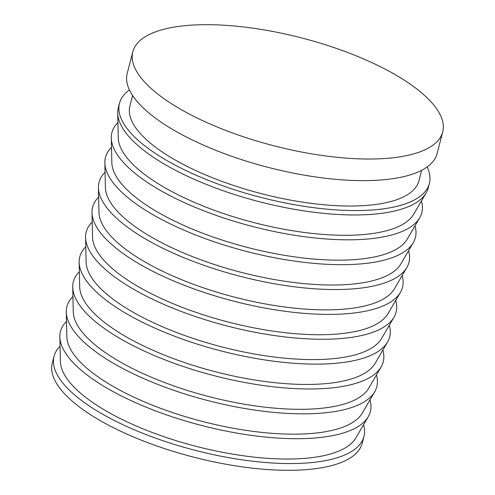 <?xml version="1.0" encoding="UTF-8"?>
<svg xmlns="http://www.w3.org/2000/svg" width="495" height="495" viewBox="0 0 495 495"><rect width="100%" height="100%" fill="white"/><g stroke="black" fill="none" stroke-linecap="round" stroke-linejoin="round"><path stroke-width="0.74" d="M132.802 51.783L127.215 73.396A160.046 55.688 14.5 0 0 161.915 122.704A160.046 55.688 14.5 0 0 327.956 178.547A160.046 55.688 14.5 0 0 437.11 153.543L442.697 131.93A160.046 55.688 14.5 0 0 408.004 82.622A160.046 55.688 14.5 0 0 241.956 26.78A160.046 55.688 14.5 0 0 132.802 51.783A160.046 55.688 14.5 0 0 167.502 101.091A160.046 55.688 14.5 0 0 333.55 156.934A160.046 55.688 14.5 0 0 442.697 131.93M132.617 95.547L129.913 106.01A149.267 51.938 14.5 0 0 162.273 151.996A149.267 51.938 14.5 0 0 317.14 204.082A149.267 51.938 14.5 0 0 418.937 180.755L421.647 170.292M129.43 89.929A160.046 55.688 14.5 0 0 119.481 103.313L118.336 107.718A160.046 55.688 14.5 0 0 117.717 113.188A160.046 55.688 14.5 0 0 153.035 157.026A160.046 55.688 14.5 0 0 311.739 211.978A160.046 55.688 14.5 0 0 426.127 192.951A160.046 55.688 14.5 0 0 428.237 187.865L429.375 183.459A160.046 55.688 14.5 0 0 427.16 166.926M119.481 103.313A160.046 55.688 14.5 0 0 154.174 152.621A160.046 55.688 14.5 0 0 320.222 208.463A160.046 55.688 14.5 0 0 429.375 183.459M117.717 113.188L118.268 137.802A153.32 53.349 14.5 0 0 152.101 179.796A153.32 53.349 14.5 0 0 304.134 232.433A153.32 53.349 14.5 0 0 413.709 214.205L426.127 192.951M117.928 122.506A160.046 55.688 14.5 0 0 111.288 138.049A160.046 55.688 14.5 0 0 146.607 181.888A160.046 55.688 14.5 0 0 305.31 236.833A160.046 55.688 14.5 0 0 419.698 217.812A160.046 55.688 14.5 0 0 421.424 201.001M111.288 138.049L111.839 162.663A153.32 53.349 14.5 0 0 145.672 204.652A153.32 53.349 14.5 0 0 297.705 257.295A153.32 53.349 14.5 0 0 407.28 239.066L419.698 217.812M111.499 147.368A160.046 55.688 14.5 0 0 104.86 162.911A160.046 55.688 14.5 0 0 140.178 206.749A160.046 55.688 14.5 0 0 298.881 261.694A160.046 55.688 14.5 0 0 413.269 242.668A160.046 55.688 14.5 0 0 414.996 225.856M104.86 162.911L105.41 187.518A153.32 53.349 14.5 0 0 139.244 229.513A153.32 53.349 14.5 0 0 291.277 282.15A153.32 53.349 14.5 0 0 400.851 263.928L413.269 242.668M105.07 172.229A160.046 55.688 14.5 0 0 98.431 187.766A160.046 55.688 14.5 0 0 133.749 231.604A160.046 55.688 14.5 0 0 292.452 286.555A160.046 55.688 14.5 0 0 406.841 267.529A160.046 55.688 14.5 0 0 408.567 250.718M98.431 187.766L98.981 212.38A153.32 53.349 14.5 0 0 132.815 254.374A153.32 53.349 14.5 0 0 284.848 307.011A153.32 53.349 14.5 0 0 394.422 288.783L406.841 267.529M98.641 197.084A160.046 55.688 14.5 0 0 92.002 212.627A160.046 55.688 14.5 0 0 127.32 256.466A160.046 55.688 14.5 0 0 286.023 311.411A160.046 55.688 14.5 0 0 400.412 292.39A160.046 55.688 14.5 0 0 402.138 275.579M92.002 212.627L92.553 237.235A153.32 53.349 14.5 0 0 126.386 279.229A153.32 53.349 14.5 0 0 278.419 331.873A153.32 53.349 14.5 0 0 387.993 313.644L400.412 292.39M92.212 221.946A160.046 55.688 14.5 0 0 85.573 237.489A160.046 55.688 14.5 0 0 120.891 281.321A160.046 55.688 14.5 0 0 279.595 336.272A160.046 55.688 14.5 0 0 393.983 317.246A160.046 55.688 14.5 0 0 395.709 300.434M85.573 237.489L86.124 262.096A153.32 53.349 14.5 0 0 119.957 304.091A153.32 53.349 14.5 0 0 271.99 356.728A153.32 53.349 14.5 0 0 381.565 338.506L393.983 317.246M85.783 246.807A160.046 55.688 14.5 0 0 79.144 262.344A160.046 55.688 14.5 0 0 114.463 306.182A160.046 55.688 14.5 0 0 273.166 361.133A160.046 55.688 14.5 0 0 387.548 342.107A160.046 55.688 14.5 0 0 389.28 325.295M79.144 262.344L79.695 286.958A153.32 53.349 14.5 0 0 113.528 328.952A153.32 53.349 14.5 0 0 265.561 381.589A153.32 53.349 14.5 0 0 375.136 363.361L387.548 342.107M79.355 271.662A160.046 55.688 14.5 0 0 72.716 287.205A160.046 55.688 14.5 0 0 108.034 331.044A160.046 55.688 14.5 0 0 266.737 385.989A160.046 55.688 14.5 0 0 381.119 366.962A160.046 55.688 14.5 0 0 382.852 350.157M72.716 287.205L73.266 311.813A153.32 53.349 14.5 0 0 107.099 353.807A153.32 53.349 14.5 0 0 259.132 406.445A153.32 53.349 14.5 0 0 368.707 388.222L381.119 366.962M72.926 296.524A160.046 55.688 14.5 0 0 66.287 312.067A160.046 55.688 14.5 0 0 101.605 355.899A160.046 55.688 14.5 0 0 260.308 410.85A160.046 55.688 14.5 0 0 374.69 391.823A160.046 55.688 14.5 0 0 376.423 375.012M66.287 312.067L66.837 336.674A153.32 53.349 14.5 0 0 100.671 378.669A153.32 53.349 14.5 0 0 252.704 431.306A153.32 53.349 14.5 0 0 362.278 413.084L374.69 391.823M66.491 321.385A160.046 55.688 14.5 0 0 59.858 336.922A160.046 55.688 14.5 0 0 95.176 380.76A160.046 55.688 14.5 0 0 253.879 435.711A160.046 55.688 14.5 0 0 368.261 416.685A160.046 55.688 14.5 0 0 369.994 399.873M59.858 336.922L60.409 361.536A153.32 53.349 14.5 0 0 94.242 403.53A153.32 53.349 14.5 0 0 246.275 456.167A153.32 53.349 14.5 0 0 355.849 437.939L368.261 416.685M60.062 346.24A160.046 55.688 14.5 0 0 54.048 356.313A160.046 55.688 14.5 0 0 88.747 405.622A160.046 55.688 14.5 0 0 254.789 461.464A160.046 55.688 14.5 0 0 363.943 436.46A160.046 55.688 14.5 0 0 363.565 424.729M54.048 356.313L52.303 363.07A160.046 55.688 14.5 0 0 86.996 412.378A160.046 55.688 14.5 0 0 253.044 468.221A160.046 55.688 14.5 0 0 362.198 443.217L363.943 436.46"/></g></svg>
